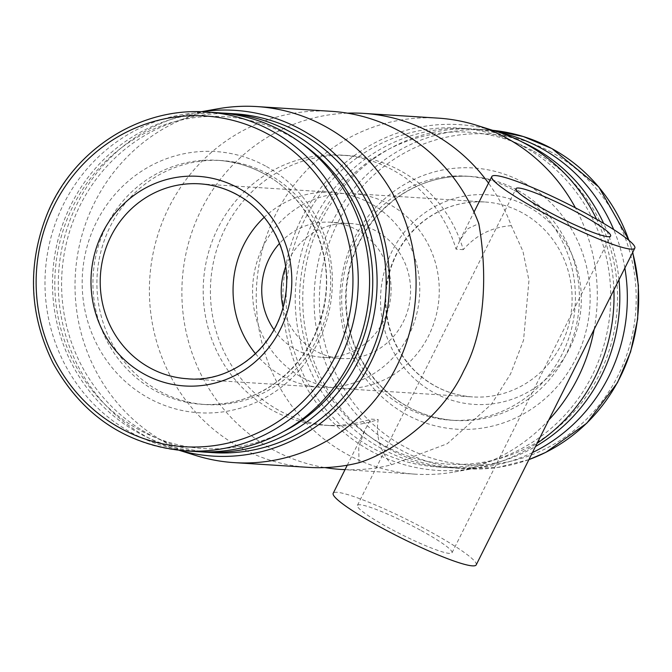 <?xml version="1.0" encoding="UTF-8"?>
<svg xmlns="http://www.w3.org/2000/svg" width="672" height="672" viewBox="0 0 672 672"><rect width="100%" height="100%" fill="white"/><g stroke="black" fill="none" stroke-linecap="round" stroke-linejoin="round"><path stroke-width="0.5" stroke-dasharray="3.36 2.52" d="M347.449 113.165A178.382 170.495 -86.4 0 0 182.255 280.568A178.382 170.495 -86.4 0 0 324.87 467.586M345.038 469.636A178.382 170.495 -86.4 0 0 391.549 464.764L447.199 443.747L491.509 404.166L510.594 373.859L523.547 340.183L528.965 280.426L522.95 251.261L511.283 225.658A178.382 170.495 -86.4 0 0 488.51 183.137M438.119 118.129A178.382 170.495 -86.4 0 0 256.62 285.306A178.382 170.495 -86.4 0 0 415.43 474.172A178.382 170.495 -86.4 0 0 454.406 471.971A178.382 170.495 -86.4 0 0 548.705 420.101M594.132 329.389A178.382 170.495 -86.4 0 0 575.4 207.808M511.283 225.658C492.055 227.077 476.062 235.074 463.294 249.648A135.324 129.343 -86.4 0 0 348.373 155.551A135.324 129.343 -86.4 0 0 210.689 282.383A135.324 129.343 -86.4 0 0 331.17 425.662A135.324 129.343 -86.4 0 0 378.202 419.563C375.514 435.716 379.966 450.778 391.549 464.764M463.294 249.648L456.07 249.186A135.324 129.343 -86.4 0 0 341.158 155.098A135.324 129.343 -86.4 0 0 203.473 281.921A135.324 129.343 -86.4 0 0 323.946 425.2A135.324 129.343 -86.4 0 0 370.986 419.11L378.202 419.563M359.058 462.697L358.705 446.888L365.064 429.626L370.986 419.11M331.254 111.317A178.382 170.495 -86.4 0 0 149.764 278.502A178.382 170.495 -86.4 0 0 308.574 467.368M456.07 249.186L459.934 240.173L468.006 228.598L478.792 223.591M217.921 108.78A178.382 170.495 -86.4 0 0 75.398 273.764A178.382 170.495 -86.4 0 0 195.829 455.507M527.621 206.346A105.034 100.397 -86.4 0 0 380.596 304.391A105.034 100.397 -86.4 0 0 534.559 388.055A105.034 100.397 -86.4 0 0 527.621 206.346M499.825 132.586A169.772 162.263 -86.4 0 0 475.835 129.158A169.772 162.263 -86.4 0 0 303.106 288.271A169.772 162.263 -86.4 0 0 454.247 468.014A169.772 162.263 -86.4 0 0 532.434 452.592M624.851 268.036A169.772 162.263 -86.4 0 0 613.696 229.572M512.896 189.63A122.262 116.852 -86.4 0 0 466.318 176.156A122.262 116.852 -86.4 0 0 341.922 290.741A122.262 116.852 -86.4 0 0 450.769 420.185A122.262 116.852 -86.4 0 0 571.024 330.708A122.262 116.852 -86.4 0 0 512.896 189.63M532.476 150.536A166.295 158.945 -86.4 0 0 299.695 305.76A166.295 158.945 -86.4 0 0 543.463 438.22A166.295 158.945 -86.4 0 0 532.476 150.536M522.379 142.12A169.772 162.263 -86.4 0 0 468.317 128.68A169.772 162.263 -86.4 0 0 295.588 287.792A169.772 162.263 -86.4 0 0 446.729 467.536A169.772 162.263 -86.4 0 0 535.483 446.519M618.971 279.787A169.772 162.263 -86.4 0 0 603.666 223.415M523.908 146.807A169.772 162.263 -86.4 0 0 459.228 128.1A169.772 162.263 -86.4 0 0 286.499 287.213A169.772 162.263 -86.4 0 0 437.64 466.956A169.772 162.263 -86.4 0 0 604.632 342.703A169.772 162.263 -86.4 0 0 523.908 146.807M496.717 131.578A173.225 165.564 -86.4 0 0 283.206 287.003A173.225 165.564 -86.4 0 0 475.272 468.266A173.225 165.564 -86.4 0 0 537.104 443.26M613.906 289.892A173.225 165.564 -86.4 0 0 596.61 219.307M201.44 111.77A173.225 165.564 -86.4 0 0 197.056 112.484A173.225 165.564 -86.4 0 0 58.657 272.698A173.225 165.564 -86.4 0 0 175.61 449.182A173.225 165.564 -86.4 0 0 179.861 450.442M234.679 113.795A169.772 162.263 -86.4 0 0 61.95 272.908A169.772 162.263 -86.4 0 0 213.1 452.651M221.836 113.022A169.772 162.263 -86.4 0 0 52.861 272.328A169.772 162.263 -86.4 0 0 200.256 451.786M301.577 143.447A166.295 158.945 -86.4 0 0 287.708 134.946A166.295 158.945 -86.4 0 0 54.827 280.904A166.295 158.945 -86.4 0 0 283.214 431.726M268.136 174.04A122.262 116.852 -86.4 0 0 221.55 160.566A122.262 116.852 -86.4 0 0 97.163 275.15A122.262 116.852 -86.4 0 0 206.01 404.594A122.262 116.852 -86.4 0 0 326.264 315.109A122.262 116.852 -86.4 0 0 268.136 174.04M218.072 112.736A169.772 162.263 -86.4 0 0 45.343 271.849A169.772 162.263 -86.4 0 0 196.493 451.592M476.204 564.883A79.968 9.526 26.6 0 0 428.165 530.578A79.968 9.526 26.6 0 0 333.203 493.273M420.227 530.065A52.903 6.3 26.6 0 0 357.403 505.394A52.903 6.3 26.6 0 0 401.881 534.71A52.903 6.3 26.6 0 0 452.004 552.762A52.903 6.3 26.6 0 0 420.227 530.065M389.323 204.296A97.658 93.341 -86.4 0 0 352.12 193.536A97.658 93.341 -86.4 0 0 252.756 285.062A97.658 93.341 -86.4 0 0 339.704 388.458A97.658 93.341 -86.4 0 0 435.758 316.982A97.658 93.341 -86.4 0 0 389.323 204.296M283.063 307.373A67.662 64.672 -86.4 0 0 341.611 358.52A67.662 64.672 -86.4 0 0 408.164 309.002A67.662 64.672 -86.4 0 0 375.992 230.924A67.662 64.672 -86.4 0 0 350.213 223.474A67.662 64.672 -86.4 0 0 285.65 266.776M274.033 329.759A67.662 64.672 -86.4 0 0 322.115 357.277A67.662 64.672 -86.4 0 0 388.668 307.759A67.662 64.672 -86.4 0 0 356.496 229.681A67.662 64.672 -86.4 0 0 330.716 222.23A67.662 64.672 -86.4 0 0 279.535 243.424M255.528 353.716A97.658 93.341 -86.4 0 0 320.208 387.215A97.658 93.341 -86.4 0 0 416.262 315.739A97.658 93.341 -86.4 0 0 369.827 203.062A97.658 93.341 -86.4 0 0 332.623 192.301A97.658 93.341 -86.4 0 0 264.214 217.316M551.452 152.284A165.707 158.382 -86.4 0 0 319.502 306.961A165.707 158.382 -86.4 0 0 562.405 438.95A165.707 158.382 -86.4 0 0 551.452 152.284M492.769 130.334A169.772 162.263 -86.4 0 0 487.158 129.881A169.772 162.263 -86.4 0 0 314.429 288.994A169.772 162.263 -86.4 0 0 465.57 468.737A169.772 162.263 -86.4 0 0 528.94 459.581M632.629 252.512A169.772 162.263 -86.4 0 0 628.866 240.307M523.219 182.398A130.872 125.084 -86.4 0 0 340.032 304.559A130.872 125.084 -86.4 0 0 531.871 408.803A130.872 125.084 -86.4 0 0 523.219 182.398M516.869 189.882A122.262 116.852 -86.4 0 0 470.291 176.408A122.262 116.852 -86.4 0 0 345.895 290.993A122.262 116.852 -86.4 0 0 454.742 420.437A122.262 116.852 -86.4 0 0 574.997 330.96A122.262 116.852 -86.4 0 0 516.869 189.882M264.163 173.788A122.262 116.852 -86.4 0 0 217.585 160.314A122.262 116.852 -86.4 0 0 93.19 274.898A122.262 116.852 -86.4 0 0 202.037 404.342A122.262 116.852 -86.4 0 0 322.291 314.857A122.262 116.852 -86.4 0 0 264.163 173.788M265.465 165.984A130.872 125.084 -86.4 0 0 82.27 288.137A130.872 125.084 -86.4 0 0 274.109 392.381A130.872 125.084 -86.4 0 0 265.465 165.984M206.758 112.014A169.772 162.263 -86.4 0 0 34.02 271.127A169.772 162.263 -86.4 0 0 185.17 450.87M522.178 212.764A97.658 93.341 -86.4 0 0 484.966 202.003A97.658 93.341 -86.4 0 0 385.61 293.53A97.658 93.341 -86.4 0 0 472.55 396.917A97.658 93.341 -86.4 0 0 568.604 325.441A97.658 93.341 -86.4 0 0 522.178 212.764M320.208 387.215L187.354 378.748A97.658 93.341 -86.4 0 0 283.408 307.28A97.658 93.341 -86.4 0 0 236.981 194.594M415.43 474.172L345.013 469.686M348.373 155.551L341.158 155.098M331.17 425.662L323.946 425.2M629.135 240.534L632.755 252.252M528.914 459.623L497.658 467.46L465.57 468.737L454.247 468.014M475.835 129.158L492.761 130.334M466.318 176.156L470.291 176.408C443.789 174.964 419.446 182.02 397.261 197.585C366.517 220.643 349.507 251.933 346.248 291.455C344.711 329.23 356.731 361.276 382.309 387.593C402.788 407.434 426.938 418.379 454.742 420.437L450.769 420.185M468.317 128.68L459.228 128.1M446.729 467.536L437.64 466.956M475.272 468.266L454.406 471.971M175.61 449.182L179.558 450.416M197.056 112.484L201.138 111.762M221.55 160.566L217.585 160.314C233.915 161.389 249.346 165.858 263.878 173.704C306.835 196.216 332.774 249.102 325.08 299.292C319.67 333.976 303.416 361.628 276.326 382.25C253.865 398.446 229.102 405.804 202.037 404.342L206.01 404.594M347.248 465.217L365.072 429.635M459.942 240.181L474.029 212.058M452.004 552.762L610.613 236.032M357.403 505.394L516.012 188.664M352.12 193.536L484.966 202.003C462.739 200.81 442.504 207.043 424.267 220.685C401.15 239.106 388.366 263.516 385.913 293.899C384.695 324.08 394.296 349.684 414.716 370.692C431.08 386.534 450.358 395.279 472.55 396.917L339.704 388.458M350.213 223.474L330.716 222.23M341.611 358.52L322.115 357.277M332.623 192.301L199.777 183.834"/><path stroke-width="1.01" d="M488.51 183.137A178.382 170.495 -86.4 0 0 431.71 133.048A178.382 170.495 -86.4 0 0 363.745 113.392A178.382 170.495 -86.4 0 0 347.449 113.165M324.87 467.586A178.382 170.495 -86.4 0 0 341.065 469.434A178.382 170.495 -86.4 0 0 345.038 469.636M575.4 207.808A178.382 170.495 -86.4 0 0 506.075 137.785A178.382 170.495 -86.4 0 0 476.498 125.252A178.382 170.495 -86.4 0 0 438.119 118.129L363.745 113.392M548.705 420.101A178.382 170.495 -86.4 0 0 594.132 329.389M179.558 450.416L195.829 455.507A178.382 170.495 -86.4 0 0 234.209 462.63L308.574 467.368A178.382 170.495 -86.4 0 0 359.058 462.697C391.247 452.894 442.445 417.413 463.68 370.936C488.267 325.819 485.982 263.785 478.792 223.591A178.382 170.495 -86.4 0 0 399.218 130.973A178.382 170.495 -86.4 0 0 331.254 111.317L256.889 106.579A178.382 170.495 -86.4 0 0 217.921 108.78L201.138 111.762M234.209 462.63A178.382 170.495 -86.4 0 0 409.668 332.069A178.382 170.495 -86.4 0 0 324.853 126.235A178.382 170.495 -86.4 0 0 256.889 106.579M613.696 229.572A169.772 162.263 -86.4 0 0 540.515 147.865A169.772 162.263 -86.4 0 0 499.825 132.586M532.434 452.592A169.772 162.263 -86.4 0 0 624.851 268.036M603.666 223.415A169.772 162.263 -86.4 0 0 532.997 147.386A169.772 162.263 -86.4 0 0 522.379 142.12M535.483 446.519A169.772 162.263 -86.4 0 0 618.971 279.787M596.61 219.307A173.225 165.564 -86.4 0 0 525.445 143.741A173.225 165.564 -86.4 0 0 496.717 131.578L476.498 125.252M537.104 443.26A173.225 165.564 -86.4 0 0 613.906 289.892M179.861 450.442A173.225 165.564 -86.4 0 0 377.891 345.954A173.225 165.564 -86.4 0 0 300.896 129.444A173.225 165.564 -86.4 0 0 201.44 111.77M200.256 451.786A169.772 162.263 -86.4 0 0 204.011 452.071L213.1 452.651A169.772 162.263 -86.4 0 0 380.083 328.398A169.772 162.263 -86.4 0 0 299.368 132.502A169.772 162.263 -86.4 0 0 234.679 113.795L225.599 113.215A169.772 162.263 -86.4 0 0 221.836 113.022M204.011 452.071A169.772 162.263 -86.4 0 0 370.994 327.818A169.772 162.263 -86.4 0 0 290.279 131.922A169.772 162.263 -86.4 0 0 225.599 113.215M283.214 431.726A166.295 158.945 -86.4 0 0 372.397 292.681A166.295 158.945 -86.4 0 0 301.577 143.447M185.17 450.87L196.493 451.592A169.772 162.263 -86.4 0 0 363.476 327.34A169.772 162.263 -86.4 0 0 282.761 131.443A169.772 162.263 -86.4 0 0 218.072 112.736L206.758 112.014C139.843 106.772 72.576 150.058 46.796 214.931C27.191 265.39 29.257 314.731 52.979 362.964C82.496 416.002 126.554 445.301 185.17 450.87A169.772 162.263 -86.4 0 0 352.153 326.617A169.772 162.263 -86.4 0 0 271.438 130.721A169.772 162.263 -86.4 0 0 206.758 112.014M238.098 187.908A105.034 100.397 -86.4 0 0 91.064 285.944A105.034 100.397 -86.4 0 0 245.036 369.608A105.034 100.397 -86.4 0 0 238.098 187.908M586.774 213.839A79.968 9.526 26.6 0 0 491.812 176.543A79.968 9.526 26.6 0 0 559.045 220.861A79.968 9.526 26.6 0 0 634.813 248.153A79.968 9.526 26.6 0 0 586.774 213.839M347.248 465.217L333.203 493.273A79.968 9.526 26.6 0 0 400.436 537.6A79.968 9.526 26.6 0 0 476.204 564.883L634.813 248.153M578.836 213.335A52.903 6.3 26.6 0 0 516.012 188.664A52.903 6.3 26.6 0 0 560.49 217.98A52.903 6.3 26.6 0 0 610.613 236.032A52.903 6.3 26.6 0 0 578.836 213.335M285.65 266.776A67.662 64.672 -86.4 0 0 283.063 307.373M279.535 243.424A67.662 64.672 -86.4 0 0 274.033 329.759M264.214 217.316A97.658 93.341 -86.4 0 0 255.528 353.716M628.866 240.307A169.772 162.263 -86.4 0 0 551.838 148.588A169.772 162.263 -86.4 0 0 492.769 130.334M528.94 459.581A169.772 162.263 -86.4 0 0 632.629 252.512M268.204 134.24A165.707 158.382 -86.4 0 0 36.254 288.918A165.707 158.382 -86.4 0 0 279.157 420.907A165.707 158.382 -86.4 0 0 268.204 134.24M236.981 194.594A97.658 93.341 -86.4 0 0 199.777 183.834A97.658 93.341 -86.4 0 0 100.414 275.36A97.658 93.341 -86.4 0 0 187.354 378.748C229.732 383.368 278.351 348.382 285.617 294.84C291.766 254.73 271.018 212.486 236.737 194.527C225.128 188.261 212.814 184.691 199.777 183.834M345.013 469.686L341.065 469.434M492.761 130.334L523.244 136.508L552.006 148.63L598.828 187.009L629.135 240.534M632.755 252.252L638.4 285.34L637.678 318.982L630.613 351.842L617.501 382.645L586.782 423.217L545.857 452.34L528.914 459.623M474.029 212.058L491.812 176.543"/></g></svg>
